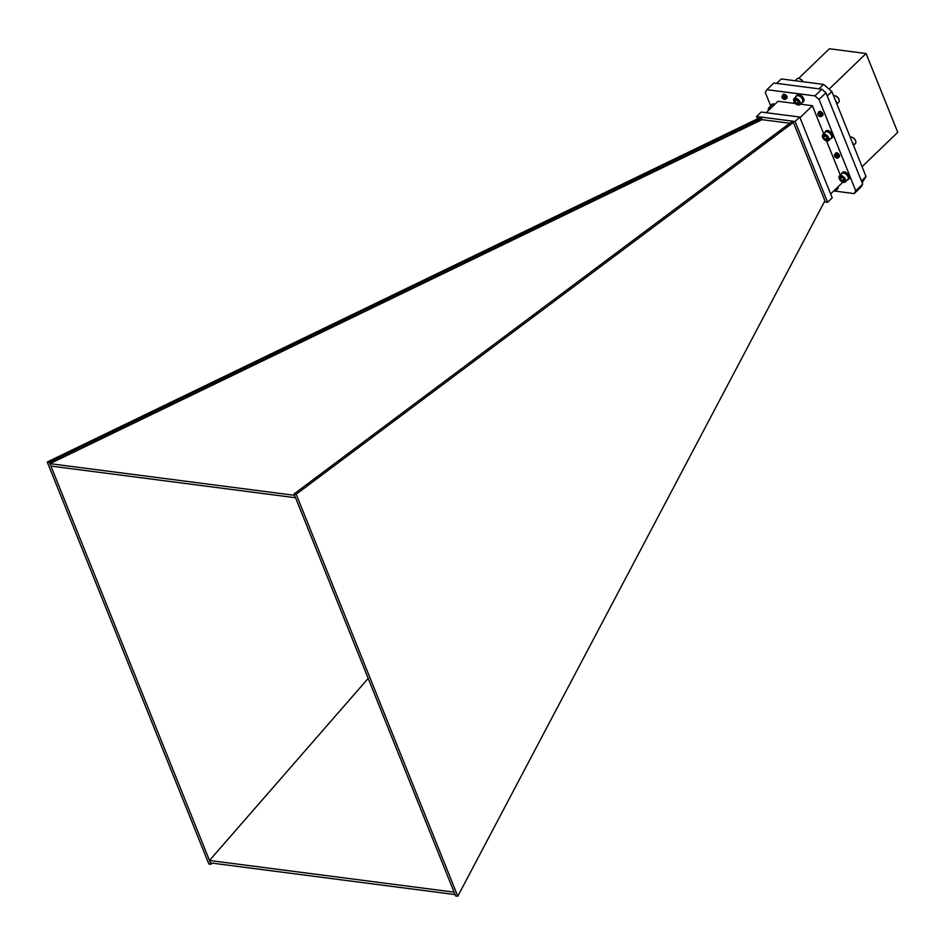 <?xml version="1.0" encoding="UTF-8"?>
<svg xmlns="http://www.w3.org/2000/svg" width="945" height="945" viewBox="0 0 945 945"><rect width="100%" height="100%" fill="white"/><g stroke="black" fill="none" stroke-linecap="round" stroke-linejoin="round"><path stroke-width="1.42" d="M829.096 89.149L866.081 53.522L829.391 48.774L798.62 78.411M866.081 53.522L897.75 132.312L862.076 166.674M866.022 176.502L831.86 91.511L827.241 95.953L861.415 180.944L866.022 176.502L862.147 182.775M823.567 84.412L781.279 78.931L776.672 83.373L818.961 88.854L823.567 84.412L831.86 91.511M49.955 463.664L50.935 466.074L295.549 497.743L294.58 495.334L49.955 463.664L761.977 119.649L761.434 118.279L49.412 462.294L47.25 462.01L759.272 117.995L761.434 118.279M209.483 860.482L454.108 892.151L455.077 894.572L210.451 862.903L209.483 860.482L368.184 678.415M47.25 462.01L208.845 863.99L211.007 864.273L212.023 863.104M789.76 123.24L761.977 119.649L758.941 121.114L758.386 119.755M457.793 896.226L455.632 895.943L294.037 493.963L791.237 122.141L793.398 122.413L824.902 200.801L457.793 896.226L296.187 494.235L793.398 122.413M824.335 201.876L827.596 202.301L795.099 121.48L756.579 116.495L757.524 118.846M827.596 202.301L832.202 197.859L799.718 117.038L761.186 112.053L756.579 116.495M795.099 121.48L799.718 117.038M839.125 178.132A4.205 2.398 46.1 0 1 839.066 177.92A4.205 2.398 46.1 0 1 839.443 175.924A4.205 2.398 46.1 0 1 844.086 177.294A4.205 2.398 46.1 0 1 845.279 181.983A4.205 2.398 46.1 0 1 843.743 182.385A4.205 2.398 46.1 0 1 843.271 182.29A3.697 2.103 -133.9 0 0 844.854 179.786A3.697 2.103 -133.9 0 0 841.204 176.29A3.697 2.103 -133.9 0 0 839.16 178.333A3.697 2.103 -133.9 0 0 842.857 182.172L830.631 193.949M800.332 104.163L812.405 105.734L823.662 133.729M826.532 140.876L840.294 175.108M812.405 105.734L799.978 117.7M795.265 103.513L778.007 101.28L766.159 112.691M774.156 104.989A4.56 2.599 -133.9 0 0 771.25 105.049A4.56 2.599 -133.9 0 0 770.766 106.017L765.296 92.48L766.891 89.669L773.801 83.006L821.819 89.22L825.965 92.775L862.691 184.121L861.096 186.921L854.185 193.583L833.75 190.937M782.968 95.669A2.634 1.5 46.1 0 1 783.192 94.382A2.634 1.5 46.1 0 1 786.098 95.244A2.634 1.5 46.1 0 1 786.854 98.174A2.634 1.5 46.1 0 1 786.334 98.422L786.949 97.477L785.827 95.469L783.665 94.488L782.543 95.717M818.807 112.053A2.634 1.5 46.1 0 1 819.043 111.652A2.634 1.5 46.1 0 1 821.949 112.514A2.634 1.5 46.1 0 1 822.705 115.444A2.634 1.5 46.1 0 1 822.351 115.656M835.427 154.295L835.451 154.295A2.634 1.5 46.1 0 1 835.687 153.031A2.634 1.5 46.1 0 1 838.593 153.893A2.634 1.5 46.1 0 1 839.337 156.823A2.634 1.5 46.1 0 1 838.829 157.071M838.109 188.468L837.872 186.992A2.634 1.5 46.1 0 1 837.872 188.87A2.634 1.5 46.1 0 1 837.459 189.095M766.891 89.669L814.909 95.882L819.043 99.438L855.768 190.784L854.185 193.583M825.965 92.775L819.043 99.438M821.819 89.22L814.909 95.882M862.691 184.121L855.768 190.784M294.037 493.963L296.187 494.235M211.007 864.273L49.412 462.294M773.459 105.178A3.945 2.244 46.1 0 1 773.553 105.202A3.945 2.244 46.1 0 1 773.837 105.297A4.205 2.398 -133.9 0 0 773.353 105.155A4.205 2.398 -133.9 0 0 771.344 105.462L768.769 107.931A4.205 2.398 46.1 0 1 771.25 107.789M768.45 110.14A4.205 2.398 46.1 0 1 768.391 109.927A4.205 2.398 46.1 0 1 768.769 107.931M770.671 108.344A3.697 2.103 -133.9 0 0 768.486 110.341A3.697 2.103 -133.9 0 0 768.509 110.423M834.506 155.984A1.819 1.039 -133.9 0 0 836.183 157.839A1.819 1.039 -133.9 0 0 836.337 157.886A1.819 1.039 -133.9 0 0 837.376 156.905A1.819 1.039 -133.9 0 0 835.699 155.039A1.819 1.039 -133.9 0 0 834.506 155.984L838.061 157.933A2.551 1.453 46.1 0 1 836.927 158.051L836.691 157.969M834.47 154.85L835.297 153.716L837.424 154.378L838.829 156.362L838.298 157.567M835.049 154.342L835.876 153.161L838.002 153.822L839.408 155.807L838.853 157.024M835.699 154.318L835.959 152.866M839.573 156.409L838.853 156.445M836.419 153.858L836.691 154.72L836.301 153.846M836.278 153.775L836.266 152.771M834.541 154.708L835.368 153.645L837.494 154.307L838.912 156.291L838.321 157.508M835.12 154.318L835.947 153.09L838.073 153.751L839.255 156.787M838.498 155.346L837.424 154.236M839.077 154.791L837.872 153.468M836.715 157.98L837.459 156.705A1.925 1.099 46.1 0 1 837.388 157.709L836.337 157.886M837.459 156.705L837.412 157.685M836.301 154.519L838.061 156.185M835.604 154.094L837.613 154.354L838.723 156.019M835.923 154.378L836.183 153.539L835.841 154.354M837.152 153.326L839.302 155.464M836.868 154.85L836.549 153.338M837.14 154.177L838.51 155.582M837.707 153.622L839.089 155.015M853.441 145.223A4.56 2.599 -133.9 0 0 852.059 141.774A4.205 2.398 46.1 0 1 852.319 142.116M853.5 145.365L855.414 143.522A4.205 2.398 -133.9 0 0 855.792 141.526A4.205 2.398 -133.9 0 0 851.587 137.155A4.205 2.398 -133.9 0 0 850.193 137.119M851.799 137.214A3.697 2.103 46.1 0 1 852 137.273A3.697 2.103 46.1 0 1 855.697 141.112A3.697 2.103 46.1 0 1 855.745 141.301M844.133 173.171A3.945 2.244 46.1 0 1 844.228 173.195A3.945 2.244 46.1 0 1 848.185 177.294A3.945 2.244 46.1 0 1 848.208 177.4M845.279 181.983L847.854 179.503A4.205 2.398 -133.9 0 0 848.232 177.506A4.205 2.398 -133.9 0 0 844.027 173.136A4.205 2.398 -133.9 0 0 842.019 173.443L839.443 175.924M842.278 177.577L840.412 177.329L840.199 178.995L841.853 180.908L843.708 181.145A2.528 1.441 -133.9 0 0 844.05 179.869A2.528 1.441 -133.9 0 0 843.92 179.479A2.528 1.441 -133.9 0 0 842.278 177.577A2.528 1.441 -133.9 0 0 841.511 177.235A2.528 1.441 -133.9 0 0 840.412 177.329A2.528 1.441 -133.9 0 0 840.199 178.995A2.528 1.441 -133.9 0 0 841.853 180.908A2.528 1.441 -133.9 0 0 843.708 181.145L843.92 179.479M841.889 177.376L840.199 178.995M843.731 179.089L841.853 180.908M817.838 114.392L818.972 112.573A2.551 1.453 46.1 0 1 820.567 113.424L821.772 116.211L820.898 116.542M820.567 113.424L817.862 113.884A1.925 1.099 46.1 0 1 818.027 113.624L819.303 113.459L821.181 115.633M818.181 112.727L820.036 112.219L822.02 113.837L821.878 115.975M818.76 112.16L820.614 111.664L822.008 112.573M822.953 114.274L820.851 112.538L822.906 114.085M818.972 112.573L821.512 114.321L821.701 116.294M818.453 112.349L820.106 112.148L822.091 113.766L822.315 115.715M819.02 111.793L820.65 111.581M820.756 113.577L820.319 112.963M822.091 113.743L821.028 112.632M818.713 115.94A1.819 1.039 -133.9 0 0 819.705 116.507A1.819 1.039 -133.9 0 0 820.768 115.916A1.819 1.039 -133.9 0 0 819.894 114.18A1.819 1.039 -133.9 0 0 818.37 113.577A1.819 1.039 -133.9 0 0 817.874 114.617A1.819 1.039 -133.9 0 0 818.713 115.94M818.051 113.601L818.027 113.624A1.925 1.099 46.1 0 1 818.583 113.424L820.071 113.991L819.87 116.542M819.823 112.88L821.394 114.097L821.193 115.68M819.209 112.49L821.973 113.542L822.245 114.888L820.378 112.42L819.138 112.561M819.445 112.703L821.099 111.817M822.906 114.061L821.441 114.38M822.894 114.014L820.992 112.609M822.339 112.963L821.713 112.278M820.343 113.235L821.323 114.168L821.193 115.751M819.717 111.994L821.654 112.219M822.811 113.802L822.67 114.487M836.809 103.844A4.56 2.599 -133.9 0 0 835.427 100.394A4.205 2.398 46.1 0 1 835.687 100.737M836.868 103.985L838.782 102.143A4.205 2.398 -133.9 0 0 839.16 100.146A4.205 2.398 -133.9 0 0 837.223 97.099A4.205 2.398 -133.9 0 0 834.955 95.776A4.205 2.398 -133.9 0 0 833.549 95.74M835.167 95.847A3.697 2.103 46.1 0 1 835.368 95.894A3.697 2.103 46.1 0 1 837.364 97.051A3.697 2.103 46.1 0 1 839.066 99.733A3.697 2.103 46.1 0 1 839.101 99.934M827.501 131.792A3.945 2.244 46.1 0 1 827.596 131.816A3.945 2.244 46.1 0 1 831.553 135.926A3.945 2.244 46.1 0 1 831.576 136.021M828.647 140.604L831.222 138.124A4.205 2.398 -133.9 0 0 831.6 136.127A4.205 2.398 -133.9 0 0 827.395 131.757A4.205 2.398 -133.9 0 0 825.387 132.064L822.811 134.544A4.205 2.398 46.1 0 1 827.454 135.915A4.205 2.398 46.1 0 1 828.647 140.604A4.205 2.398 46.1 0 1 826.875 140.959A4.205 2.398 46.1 0 1 826.639 140.911A4.205 2.398 46.1 0 1 826.426 140.84M822.493 136.753A4.205 2.398 46.1 0 1 822.433 136.541A4.205 2.398 46.1 0 1 822.811 134.544M826.438 140.84A3.697 2.103 -133.9 0 0 828.269 138.549A3.697 2.103 -133.9 0 0 824.642 134.934A3.697 2.103 -133.9 0 0 822.528 136.954A3.697 2.103 -133.9 0 0 826.225 140.793A3.697 2.103 -133.9 0 0 826.438 140.84M825.788 136.293L823.875 135.903L823.508 137.474L825.068 139.435L826.981 139.825A2.528 1.441 -133.9 0 0 827.418 138.49A2.528 1.441 -133.9 0 0 827.347 138.254A2.528 1.441 -133.9 0 0 825.788 136.293A2.528 1.441 -133.9 0 0 824.879 135.856A2.528 1.441 -133.9 0 0 823.875 135.903A2.528 1.441 -133.9 0 0 823.508 137.474A2.528 1.441 -133.9 0 0 825.068 139.435A2.528 1.441 -133.9 0 0 826.981 139.825L827.347 138.254M826.438 136.836L827.005 137.545L825.068 139.435M825.103 135.926L823.508 137.474M798.69 95.823A3.945 2.244 46.1 0 1 798.797 95.847A3.945 2.244 46.1 0 1 802.742 99.957A3.945 2.244 46.1 0 1 802.766 100.052M799.848 104.635L802.411 102.154A4.205 2.398 -133.9 0 0 802.801 100.158A4.205 2.398 -133.9 0 0 798.584 95.788A4.205 2.398 -133.9 0 0 798.123 95.693A4.205 2.398 -133.9 0 0 796.576 96.095L794.013 98.575A4.205 2.398 46.1 0 1 795.548 98.174A4.205 2.398 46.1 0 1 799.458 100.95A4.205 2.398 46.1 0 1 799.848 104.635A4.205 2.398 46.1 0 1 797.84 104.942A4.205 2.398 46.1 0 1 797.627 104.871M793.682 100.784A4.205 2.398 46.1 0 1 793.623 100.572A4.205 2.398 46.1 0 1 794.013 98.575M795.406 98.882A3.697 2.103 -133.9 0 0 793.729 100.985A3.697 2.103 -133.9 0 0 797.426 104.824A3.697 2.103 -133.9 0 0 799.423 102.473A3.697 2.103 -133.9 0 0 795.406 98.882M796.836 100.229L794.969 99.993A2.528 1.441 -133.9 0 0 794.757 101.658A2.528 1.441 -133.9 0 0 796.411 103.56A2.528 1.441 -133.9 0 0 798.277 103.808A2.528 1.441 -133.9 0 0 798.608 102.521A2.528 1.441 -133.9 0 0 798.49 102.143A2.528 1.441 -133.9 0 0 796.836 100.229A2.528 1.441 -133.9 0 0 796.08 99.886A2.528 1.441 -133.9 0 0 794.969 99.993L794.757 101.658L796.411 103.56L798.277 103.808L798.49 102.143M796.458 100.028L794.757 101.658M798.301 101.741L796.411 103.56M781.976 96.272L783.098 95.043L785.248 96.024L786.382 98.032L785.779 98.942M783.204 95.693L783.464 94.24M787.091 97.784L786.358 97.819M783.996 94.713L784.185 96.095L783.795 95.221M783.771 95.15L783.771 94.134M786.086 96.898L784.74 95.492M782.047 96.118L783.169 94.972L785.319 95.953L786.453 97.961L785.803 98.882M782.625 95.693L783.748 94.417L785.897 95.398L787.031 97.406L786.358 98.327M785.992 96.709L784.917 95.599M786.89 96.366L786.181 95.847M782.023 97.347A1.819 1.039 -133.9 0 0 783.452 99.083A1.819 1.039 -133.9 0 0 783.854 99.237A1.819 1.039 -133.9 0 0 784.905 98.374A1.819 1.039 -133.9 0 0 783.452 96.508A1.819 1.039 -133.9 0 0 782.023 97.347L785.354 99.402A2.551 1.453 46.1 0 1 784.444 99.402A2.551 1.453 46.1 0 1 784.397 99.39M783.889 99.19L785.035 98.304A1.925 1.099 46.1 0 1 784.846 99.119A1.925 1.099 46.1 0 1 784.763 99.19L783.854 99.237M785.035 98.304L784.882 99.083M783.771 95.882L785.567 97.583M786.004 96.957L783.641 95.291L782.921 95.669L785.354 95.929L786.228 97.394M783.429 95.752L784.291 94.665L786.807 96.839M784.362 96.213L784.043 94.701M786.004 96.744L784.598 94.24M783.346 95.728L783.688 94.902M785.212 94.996L786.583 96.402M786.086 96.886L784.504 94.665M802.872 81.731A4.205 2.398 -133.9 0 0 799.104 78.506A4.205 2.398 -133.9 0 0 797.096 78.813L795.111 80.727M799.316 78.577A3.697 2.103 46.1 0 1 799.517 78.624A3.697 2.103 46.1 0 1 802.966 81.742M836.703 188.102A2.551 1.453 46.1 0 1 836.963 189.012L835.77 190.028M837.235 188.504L836.939 189.496M838.144 187.819L837.341 187.488L838.097 187.583M836.727 188.079L836.88 189.709L835.9 189.969M837.305 187.523L837.353 189.26M834.813 189.921A1.819 1.039 -133.9 0 0 834.872 189.933A1.819 1.039 -133.9 0 0 835.947 189.154A1.819 1.039 -133.9 0 0 835.9 188.882M836.963 189.012L836.538 188.268M836.077 188.705L834.872 189.933M836.136 188.646L836.23 189.343M837.294 187.535L836.904 188.646M837.813 187.949L836.845 187.96M838.085 187.535L837.424 187.405M837.742 188.008L836.774 188.031M795.147 80.727A4.56 2.599 46.1 0 1 796.493 80.904M774.888 104.281A4.56 2.599 -133.9 0 0 771.982 104.34L771.25 105.049M801.844 102.71A4.56 2.599 -133.9 0 0 802.813 102.273L803.557 101.564A4.56 2.599 -133.9 0 0 802.258 96.473A4.56 2.599 -133.9 0 0 797.226 94.984L796.481 95.693A4.56 2.599 -133.9 0 0 796.009 96.65M802.813 102.273A4.56 2.599 -133.9 0 0 801.525 97.181A4.56 2.599 -133.9 0 0 796.481 95.693M830.643 138.679A4.56 2.599 -133.9 0 0 831.624 138.242L832.356 137.521A4.56 2.599 -133.9 0 0 831.068 132.442A4.56 2.599 -133.9 0 0 826.024 130.953L825.292 131.662A4.56 2.599 -133.9 0 0 824.808 132.619M831.624 138.242A4.56 2.599 -133.9 0 0 830.324 133.15A4.56 2.599 -133.9 0 0 825.292 131.662M847.275 180.058A4.56 2.599 -133.9 0 0 848.256 179.609L848.988 178.9A4.56 2.599 -133.9 0 0 847.7 173.809A4.56 2.599 -133.9 0 0 842.656 172.333L841.924 173.041A4.56 2.599 -133.9 0 0 841.44 173.998M848.256 179.609A4.56 2.599 -133.9 0 0 846.956 174.53A4.56 2.599 -133.9 0 0 841.924 173.041"/></g></svg>
